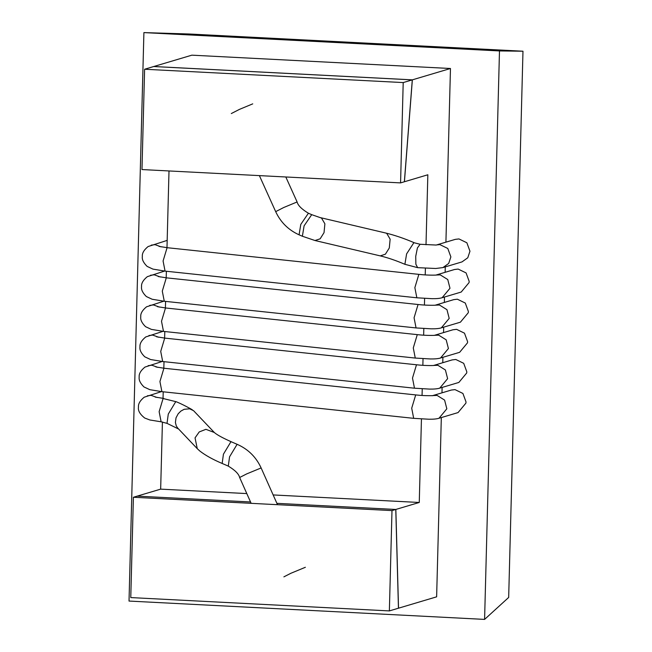 <?xml version="1.0" encoding="UTF-8"?>
<svg xmlns="http://www.w3.org/2000/svg" width="652" height="652" viewBox="0 0 652 652"><rect width="100%" height="100%" fill="white"/><g stroke="black" fill="none" stroke-linecap="round" stroke-linejoin="round"><path stroke-width="0.98" d="M177.809 428.177L176.309 426L175.404 422.545L176.016 417.826L178.2 413.751L180.897 411.078L184.182 409.293L189.659 408.812L193.587 410.703L214.321 432.488L205.893 429.326L199.21 431.95L195.046 437.875L197.263 448.674L177.809 428.177M420.108 244.272L436.204 245.054L455.292 239.365L458.951 238.934L466.865 242.772L469.962 251.224L467.777 257.768L461.999 261.9L442.912 267.589L435.723 268.494L417.63 267.654L415.862 264.207L415.74 256.301L417.41 247.939L420.108 244.272L413.881 242.683L406.603 253.889L404.892 264.305C396.066 260.531 387.85 257.727 380.255 255.886L385.413 254.174L389.293 247.988L390.14 239.178L386.783 233.44L385.642 233C394.729 235.201 404.256 238.445 414.224 242.723M432.814 395.585L437.101 395.422L444.599 400.092L446.832 408.804L438.967 418.274L458.054 412.586L465.919 403.123L466.009 401.901L462.912 393.458L455.006 389.619L451.339 390.051L432.252 395.74M433.604 365.446L437.891 365.291L445.389 369.953L447.622 378.673L439.758 388.136L458.845 382.447L466.71 372.985L466.799 371.762L463.702 363.319L455.797 359.48L452.129 359.912L433.727 365.43C435.675 365.479 426.221 365.911 416.954 364.818L165.176 338.152L156.684 336.815M434.395 335.315L438.674 335.152L446.172 339.822L448.413 348.535L440.548 357.997L459.636 352.316L467.5 342.846L467.59 341.632L464.493 333.18L456.579 329.341L452.92 329.782L434.517 335.299C436.457 335.348 427.011 335.772 417.745 334.68L165.967 308.013L157.474 306.685M435.186 305.177L439.464 305.014L446.962 309.684L449.195 318.396L441.331 327.858L460.418 322.178L468.283 312.715L468.38 311.493L465.283 303.05L457.37 299.203L453.711 299.643L435.308 305.16C437.247 305.209 427.793 305.633 418.535 304.549L166.757 277.874L158.265 276.546M435.976 275.038L440.255 274.883L447.753 279.545L449.986 288.265L442.121 297.728L461.208 292.039L469.073 282.577L469.171 281.354L466.074 272.911L458.16 269.072L454.501 269.504L436.098 275.022C438.038 275.071 428.584 275.503 419.326 274.41L167.548 247.736L159.055 246.407M450.467 68.501L191.867 55.167L153.693 66.537L412.292 79.87L450.467 68.501L445.919 242.161M426.009 244.769L427.842 174.777L404.362 181.769L412.292 79.87M250.547 501.975L137.181 496.131L160.661 489.139L246.806 493.58M273.147 494.941L419.26 502.472L421.445 418.975M160.661 489.139L162.421 421.983M163.041 398.364L163.212 391.803M163.831 368.225L164.002 361.664M164.622 338.086L164.793 331.534M165.404 307.948L165.584 301.395M166.195 277.817L166.366 271.256M166.985 247.678L168.998 170.954M422.064 395.454L422.235 388.837M422.855 365.324L423.026 358.706M423.645 335.185L423.816 328.567M424.428 305.046L424.607 298.429M425.218 274.908L425.397 268.282M276.888 503.336L395.78 509.465L419.26 502.472M441.322 417.565L436.628 596.833L398.453 608.21L395.78 509.465M445.267 266.888L445.129 272.3M444.485 297.027L444.338 302.43M443.694 327.157L443.547 332.569M442.904 357.296L442.765 362.708M442.113 387.435L441.974 392.838M508.674 597.444L522.977 51.215L188.901 33.986L143.905 32.6L129.023 601.062L484.591 619.4L508.674 597.444M143.905 32.6L499.481 50.938L522.977 51.215M499.481 50.938L484.591 619.4M231.313 113.554L239.39 109.406L252.74 103.864M305.372 567.281L290.914 573.263L283.889 576.849M137.246 496.115L133.399 497.264L130.767 597.574L389.366 610.916L398.519 608.186L395.845 509.448L391.991 510.597L389.366 610.916M391.991 510.597L133.399 497.264M412.349 79.854L403.205 82.576L144.605 69.242L141.973 169.561L400.572 182.894L404.427 181.745L412.349 79.854L153.75 66.512L144.605 69.242M403.205 82.576L400.572 182.894M167.01 423.36L161.125 421.803L159.137 411.665L163.09 398.519L176.342 401.771L175.657 401.828L168.281 414.077L167.01 423.36L178.632 429.04M302.381 236.244L299.081 234.818L300.784 224.402L308.412 213.228L311.713 214.663L304.093 225.837L302.381 236.244L314.998 240.523L380.255 255.886M311.713 214.663L321.526 218.078L324.892 223.815L324.036 232.634L320.156 238.811L315.006 240.523M436.807 244.891L439.864 244.614L447.777 248.461L450.874 256.904L448.69 263.449L442.912 267.589M147.344 395.805L151.077 395.348L157.14 397.516M438.967 418.274C436.677 418.975 433.303 419.301 428.861 419.228L413.686 418.339L411.705 408.201L415.658 395.055L416.163 394.957L164.394 368.282L155.901 366.954M413.686 418.339L161.916 391.665L159.927 381.534L163.88 368.38L164.385 368.282M148.126 365.666L151.859 365.21L157.955 367.402M439.758 388.136C437.459 388.845 434.093 389.162 429.652 389.097L414.476 388.201L412.496 378.07L416.449 364.916L416.954 364.818M414.476 388.201L162.698 361.534L160.718 351.395L164.671 338.249L165.176 338.152M148.917 335.527L152.649 335.071L158.746 337.263M440.548 357.997C438.25 358.706 434.884 359.024 430.442 358.959L415.267 358.062L413.278 347.932L417.239 334.786L417.745 334.68M415.267 358.062L163.489 331.395L161.509 321.257L165.461 308.111L165.967 308.013M149.707 305.397L153.44 304.932L159.536 307.133M441.331 327.858C439.041 328.567 435.675 328.885 431.233 328.82L416.057 327.932L414.069 317.793L418.022 304.647L418.535 304.549M416.057 327.932L164.28 301.257L162.291 291.126L166.252 277.972L166.757 277.874M150.498 275.258L154.231 274.802L160.327 276.994M442.121 297.728C439.831 298.429 436.465 298.755 432.015 298.681L416.848 297.793L414.859 287.654L418.812 274.508L419.326 274.41M416.848 297.793L165.07 271.118L163.081 260.987L167.042 247.841L167.548 247.736M151.288 245.119L155.021 244.663L161.117 246.855M299.081 234.818C288.445 230.009 280.645 222.291 275.682 211.647L283.75 207.499L297.108 201.957C297.923 205.429 301.697 209.186 308.412 213.228M229.561 456.832L228.29 466.107C235.054 470.198 238.844 473.996 239.643 477.508L246.668 473.914L261.126 467.94C256.179 457.182 248.339 449.375 237.621 444.525L236.937 444.582L229.561 456.832M228.29 466.107L222.161 463.458L223.432 454.183L230.808 441.934L231.493 441.877C223.318 438.242 217.801 435.283 214.932 433.009L214.312 432.488M176.342 401.771C182.576 404.338 190.832 408.82 192.421 409.872M320.393 217.638L385.642 233M417.63 267.654L404.892 264.305M161.125 421.803L149.879 419.986L144.711 418.03C139.935 414.24 137.857 410.613 138.469 407.141C138.126 403.93 140.041 400.621 144.198 397.215L161.411 391.616M163.603 398.421L155.16 397.076M432.26 395.74L432.936 395.568C434.884 395.617 425.43 396.049 416.163 394.957M161.916 391.665L149.805 389.668L143.978 386.954C140.319 383.352 138.721 380.051 139.186 377.052C138.835 373.84 140.759 370.515 144.964 367.084L162.201 361.477M162.698 361.534L150.596 359.529L144.768 356.815C141.101 353.213 139.504 349.912 139.976 346.913C139.626 343.702 141.549 340.377 145.746 336.945L162.984 331.338M163.489 331.395L151.386 329.39L145.559 326.685C141.891 323.082 140.294 319.782 140.767 316.774C140.416 313.563 142.34 310.238 146.537 306.807L163.774 301.2M164.28 301.257L152.177 299.26L146.35 296.546C142.682 292.944 141.085 289.643 141.557 286.644C141.207 283.424 143.13 280.107 147.328 276.668L164.565 271.069M165.07 271.118L152.959 269.121L147.14 266.407C143.473 262.805 141.875 259.504 142.348 256.505C141.997 253.294 143.921 249.969 148.118 246.537L167.181 240.384M259.382 175.616L275.682 211.647M285.812 176.977L297.108 201.957M251.15 503.336L239.643 477.508M277.491 504.689L261.126 467.94M237.621 444.525L231.493 441.877M222.161 463.458C212.894 459.53 205.445 455.381 199.814 451.021L197.263 448.674"/></g></svg>
